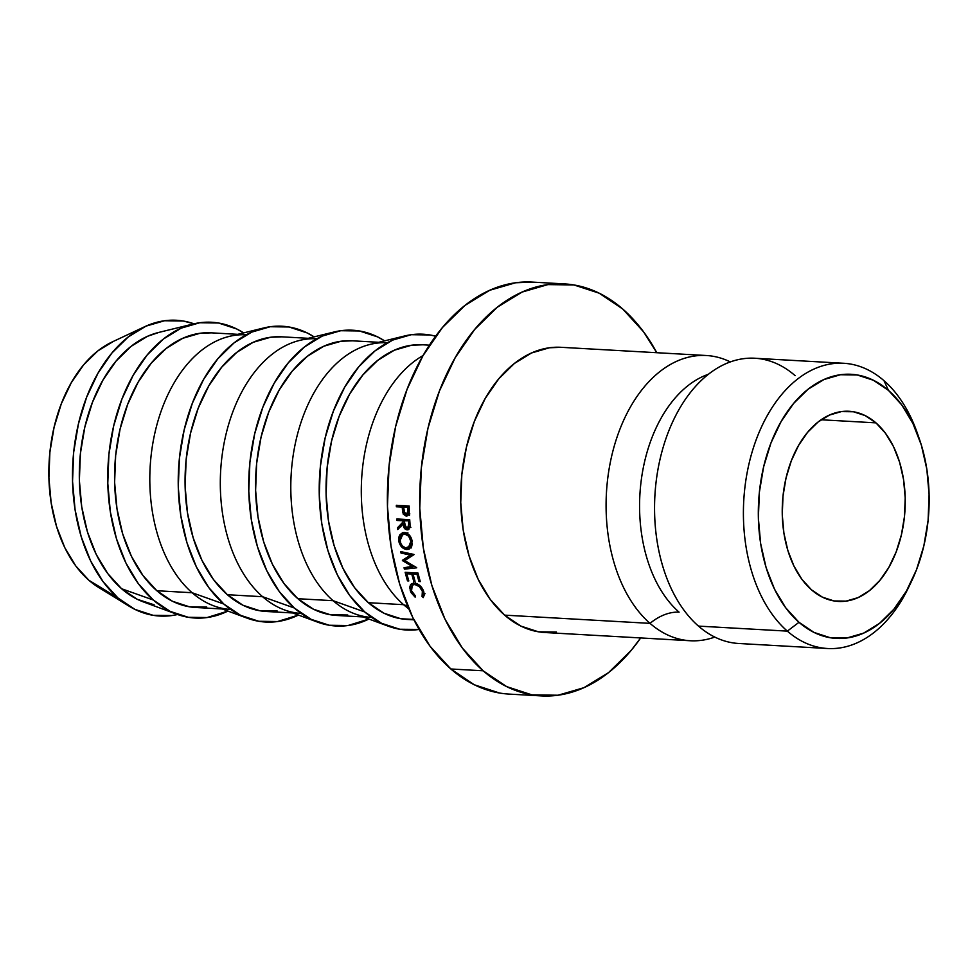 <?xml version="1.0" encoding="UTF-8"?>
<svg xmlns="http://www.w3.org/2000/svg" width="978" height="978" viewBox="0 0 978 978"><rect width="100%" height="100%" fill="white"/><g stroke="black" fill="none" stroke-linecap="round" stroke-linejoin="round"><path stroke-width="1.47" d="M795.126 375.65A142.837 92.054 93.2 0 0 662.607 449.22A142.837 92.054 93.2 0 0 654.82 519.318A142.837 92.054 93.2 0 0 698.475 626.103A142.837 92.054 93.2 0 0 738.745 643.487L827.596 648.512A142.837 92.054 -86.8 0 1 787.339 631.128A142.837 92.054 93.2 0 0 908.782 587.032L911.447 581.47A132.262 85.233 -86.8 0 1 798.989 622.301L787.339 631.128L698.475 626.103L787.339 631.128A142.837 92.054 -86.8 0 1 748.06 468.071A142.837 92.054 -86.8 0 1 843.721 363.278A142.837 92.054 -86.8 0 1 883.978 380.674L888.476 390.405A132.262 85.233 -86.8 0 1 919.479 439.342A132.262 85.233 -86.8 0 1 911.447 581.47M708.488 374.244A128.509 82.824 93.2 0 0 641.067 481.677A128.509 82.824 93.2 0 0 679.099 612.167A128.509 82.824 -86.8 0 1 679.881 392.911M919.479 439.342L917.462 433.523A142.837 92.054 93.2 0 0 883.978 380.674A142.837 92.054 -86.8 0 1 918.452 436.481M875.946 422.863L821.129 419.77L875.946 422.863L885.555 433.376L893.55 446.677L899.626 462.288L903.562 479.587L905.2 497.912L904.467 516.555L901.41 534.819L896.129 551.983L888.843 567.387L879.809 580.455L869.405 590.675L857.999 597.644L846.056 601.115L834.026 600.944L822.364 597.13L811.52 589.844A95.233 61.37 -86.8 0 1 785.334 481.139A95.233 61.37 -86.8 0 1 849.112 411.273A95.233 61.37 -86.8 0 1 875.946 422.863A95.233 61.37 -86.8 0 1 902.132 531.567A95.233 61.37 -86.8 0 1 838.354 601.433A95.233 61.37 -86.8 0 1 811.52 589.844L801.911 579.331L793.916 566.017L787.84 550.418L783.904 533.12L782.266 514.795L782.999 496.152L786.055 477.887L791.336 460.724L798.623 445.32L807.657 432.252L818.06 422.031L829.466 415.063L841.41 411.591L853.439 411.762L865.102 415.577L875.946 422.863M556.421 632.057L538.377 631.8L520.883 626.091L504.611 615.138L650.015 623.365A42.323 28.949 131 0 1 679.099 612.167A42.323 28.949 -49 0 0 650.015 623.365L504.611 615.138A142.837 92.054 93.2 0 0 544.88 632.521L690.272 640.749A142.837 92.054 -86.8 0 1 650.015 623.365A142.837 92.054 -86.8 0 1 610.15 463.217A142.837 92.054 -86.8 0 1 702.51 355.43M714.796 637.069A142.837 92.054 -86.8 0 1 690.272 640.749M499.587 693.035L474.318 684.783L450.834 668.976L483.144 670.798L450.834 668.976A206.321 132.971 93.2 0 0 508.988 694.087L541.299 695.908A206.321 132.971 -86.8 0 1 483.144 670.798A206.321 132.971 -86.8 0 1 426.408 435.271A206.321 132.971 -86.8 0 1 564.587 283.913A206.321 132.971 -86.8 0 1 622.741 309.024A206.321 132.971 -86.8 0 1 656.8 352.716L643.548 331.786L622.741 309.024L599.245 293.217L573.976 284.965L547.9 284.598L522.02 292.104L497.325 307.226L474.758 329.366L455.21 357.667L439.415 391.053L427.973 428.242L421.347 467.802L419.77 508.218L423.303 547.912L431.836 585.394L445.014 619.196L462.337 648.035L483.144 670.798L506.628 686.605L531.898 694.857L557.973 695.236L583.854 687.717L608.56 672.607L631.116 650.468L640.676 637.937A206.321 132.971 -86.8 0 1 541.299 695.908M413.718 619.429L400.858 618.744L384.012 613.243L368.351 602.692L403.596 604.685L407.618 606.115L403.596 604.685A137.556 88.643 93.2 0 0 408.767 608.829A137.556 88.643 -86.8 0 1 403.596 604.685L368.351 602.692A137.556 88.643 93.2 0 0 407.117 619.441L413.914 619.82M371.738 617.436A137.556 88.643 -86.8 0 1 333.107 600.7L364.77 611.971L333.107 600.7A137.556 88.643 93.2 0 0 354.928 613.891L388.266 626.177A148.13 95.465 -86.8 0 1 364.77 611.971A148.13 95.465 -86.8 0 1 321.554 456.909A148.13 95.465 -86.8 0 1 404.684 335.955A148.13 95.465 -86.8 0 1 435.662 336.2L429.99 334.965L411.261 334.696L392.679 340.099L374.953 350.943L358.755 366.836L344.721 387.166L333.376 411.139L325.173 437.838L320.405 466.237L319.268 495.247L321.811 523.756L327.936 550.663L337.398 574.93L349.831 595.639L364.77 611.971L381.64 623.328L399.782 629.245L419.085 629.441A148.13 95.465 -86.8 0 1 388.266 626.177M347.752 615.003L330.356 614.759L313.51 609.257L297.862 598.707L333.107 600.7L297.862 598.707A137.556 88.643 93.2 0 0 336.628 615.455L363.241 616.959M301.248 613.45A137.556 88.643 -86.8 0 1 262.605 596.714L294.28 607.986L262.605 596.714A137.556 88.643 93.2 0 0 284.427 609.905L317.777 622.191A148.13 95.465 -86.8 0 1 294.28 607.986A148.13 95.465 -86.8 0 1 251.065 452.924A148.13 95.465 -86.8 0 1 334.183 331.97A148.13 95.465 -86.8 0 1 384.635 340.857L377.63 336.909L359.488 330.98L340.772 330.711L322.19 336.114L304.464 346.958L288.265 362.85L274.219 383.18L262.886 407.154L254.671 433.853L249.903 462.252L248.779 491.262L251.322 519.77L257.434 546.678L266.896 570.944L279.341 591.653L294.28 607.986L311.138 619.343L329.28 625.26L348.009 625.529L368.914 619.05A148.13 95.465 -86.8 0 1 317.777 622.191M277.251 611.018L259.867 610.773L243.021 605.272L227.361 594.722L262.605 596.714L227.361 594.722A137.556 88.643 93.2 0 0 266.126 611.47L292.752 612.974M230.747 609.465A137.556 88.643 -86.8 0 1 192.116 592.729L223.779 604.001L192.116 592.729A137.556 88.643 93.2 0 0 213.938 605.92L247.275 618.206A148.13 95.465 -86.8 0 1 223.779 604.001A148.13 95.465 -86.8 0 1 180.563 448.939A148.13 95.465 -86.8 0 1 263.681 327.985A148.13 95.465 -86.8 0 1 314.146 336.872L307.141 332.923L288.999 326.994L270.27 326.725L251.688 332.129L233.962 342.972L217.764 358.865L203.73 379.195L192.385 403.168L184.17 429.868L179.414 458.266L178.277 487.276L180.82 515.785L186.945 542.692L196.407 566.959L208.84 587.668L223.779 604.001L240.649 615.358L258.791 621.274L277.507 621.543L298.424 615.064A148.13 95.465 -86.8 0 1 247.275 618.206M206.749 607.032L189.365 606.788L172.519 601.287L156.859 590.736L192.116 592.729L156.859 590.736A137.556 88.643 93.2 0 0 195.637 607.485L222.25 608.988M154.121 604.795L137.275 599.294L121.614 588.744L153.289 600.015L121.614 588.744A137.556 88.643 93.2 0 0 143.436 601.935L176.786 614.221A148.13 95.465 -86.8 0 1 153.289 600.015A148.13 95.465 -86.8 0 1 110.074 444.953A148.13 95.465 -86.8 0 1 193.192 323.999A148.13 95.465 -86.8 0 1 243.644 332.887L236.639 328.938L218.497 323.009L199.781 322.74L181.199 328.143L163.46 338.987L147.275 354.88L133.228 375.21L121.895 399.183L113.68 425.882L108.913 454.281L107.788 483.291L110.331 511.8L116.443 538.707L125.905 562.973L138.35 583.683L153.289 600.015L170.148 611.372L188.289 617.289L207.018 617.558L227.923 611.079A148.13 95.465 -86.8 0 1 176.786 614.221M98.79 587.546L88.876 580.26L118.032 598.023L88.876 580.26A130.147 83.876 93.2 0 0 98.46 587.35L128.949 606.091A148.13 95.465 -86.8 0 1 118.032 598.023A148.13 95.465 -86.8 0 1 73.57 453.242A148.13 95.465 -86.8 0 1 144.744 326.689A148.13 95.465 -86.8 0 1 193.986 323.816M193.986 323.804L183.253 321.016L164.536 320.747L145.954 326.151L128.216 336.994L112.018 352.887L97.983 373.217L86.639 397.19L78.436 423.89L73.668 452.288L72.543 481.298L75.086 509.807L81.198 536.714L90.661 560.981L103.093 581.69L118.032 598.023L134.903 609.38L153.045 615.296L171.761 615.565L177.556 614.502A148.13 95.465 -86.8 0 1 128.949 606.091M910.102 584.196A142.837 92.054 -86.8 0 1 827.596 648.512M843.721 363.278L754.869 358.254A142.837 92.054 93.2 0 0 659.209 463.046A142.837 92.054 93.2 0 0 698.475 626.103M888.476 390.405L873.415 380.271L857.217 374.977L840.505 374.733L823.916 379.55L808.085 389.244L793.623 403.437L781.092 421.579L770.957 442.985L763.635 466.824L759.38 492.178L758.366 518.083L760.639 543.536L766.104 567.558L774.552 589.233L785.652 607.717L798.989 622.301L814.051 632.436L830.249 637.729L846.96 637.974L863.55 633.157L879.381 623.463L893.843 609.27L906.386 591.128L916.508 569.722L923.843 545.883L928.085 520.528L929.1 494.623L926.826 469.171L921.362 445.149L912.914 423.474L901.814 404.99L888.476 390.405L883.978 380.674A142.837 92.054 93.2 0 0 757.058 437.459A142.837 92.054 93.2 0 0 787.339 631.128L798.989 622.301A132.262 85.233 -86.8 0 1 770.957 442.985A132.262 85.233 -86.8 0 1 888.476 390.405M144.744 326.689L112.348 341.884A130.147 83.876 93.2 0 0 49.805 453.058A130.147 83.876 93.2 0 0 88.876 580.26L75.746 565.907L64.817 547.717L56.516 526.396L51.137 502.753L48.9 477.704L49.89 452.227L54.083 427.276L61.296 403.816L71.26 382.753L83.595 364.892L97.824 350.931L113.399 341.395M193.192 323.999L158.668 332.447A137.556 88.643 93.2 0 0 81.492 444.758A137.556 88.643 93.2 0 0 121.614 588.744L107.751 573.573L96.199 554.355L87.409 531.812L81.724 506.824L79.365 480.357L80.416 453.425L84.841 427.044L92.47 402.251L102.996 380.002L116.027 361.126L131.076 346.371L147.531 336.285L159.047 332.361M237.776 334.329L211.162 332.826A137.556 88.643 93.2 0 0 119.047 433.719A137.556 88.643 93.2 0 0 156.859 590.736L142.996 575.565L131.443 556.348L122.653 533.805L116.981 508.817L114.609 482.35L115.661 455.418L120.086 429.036L127.715 404.244L138.24 381.995L151.284 363.119L166.321 348.364L182.788 338.278L200.038 333.278L211.541 332.838M263.681 327.985L229.17 336.432A137.556 88.643 93.2 0 0 151.981 448.743A137.556 88.643 93.2 0 0 192.116 592.729A137.556 88.643 -86.8 0 1 154.267 435.809A137.556 88.643 -86.8 0 1 246.273 334.806M308.278 338.315L281.652 336.811A137.556 88.643 93.2 0 0 189.536 437.704A137.556 88.643 93.2 0 0 227.361 594.722L213.485 579.551L201.945 560.333L193.155 537.79L187.47 512.802L185.111 486.335L186.162 459.403L190.588 433.022L198.204 408.229L208.742 385.98L221.774 367.105L236.81 352.349L253.278 342.263L270.539 337.263L282.043 336.823M334.183 331.97L299.659 340.417A137.556 88.643 93.2 0 0 222.483 452.728A137.556 88.643 93.2 0 0 262.605 596.714A137.556 88.643 -86.8 0 1 224.769 439.794A137.556 88.643 -86.8 0 1 316.774 338.791M378.767 342.3L352.153 340.796A137.556 88.643 93.2 0 0 260.038 441.689A137.556 88.643 93.2 0 0 297.862 598.707L283.987 583.536L272.434 564.318L263.644 541.775L257.972 516.787L255.613 490.32L256.652 463.389L261.077 437.007L268.705 412.215L279.231 389.965L292.275 371.09L307.312 356.334L323.779 346.249L341.029 341.249L352.532 340.809M404.684 335.955L370.161 344.403A137.556 88.643 93.2 0 0 292.972 456.714A137.556 88.643 93.2 0 0 333.107 600.7A137.556 88.643 -86.8 0 1 295.258 443.78A137.556 88.643 -86.8 0 1 387.276 342.777M429.44 345.161L422.643 344.782A137.556 88.643 93.2 0 0 330.527 445.675A137.556 88.643 93.2 0 0 368.351 602.692L354.476 587.521L342.936 568.304L334.146 545.761L328.461 520.773L326.102 494.306L327.153 467.374L331.579 440.992L339.195 416.2L349.733 393.951L362.765 375.075L377.801 360.32L394.268 350.234L411.53 345.234L423.034 344.794M403.596 604.685A137.556 88.643 -86.8 0 1 361.933 474.501A137.556 88.643 -86.8 0 1 423.095 355.503A137.556 88.643 93.2 0 0 361.933 474.501A137.556 88.643 93.2 0 0 403.596 604.685M564.587 283.913L532.276 282.092A206.321 132.971 93.2 0 0 394.097 433.45A206.321 132.971 93.2 0 0 450.834 668.976L430.027 646.213L412.704 617.375L399.525 583.56L390.992 546.091L387.459 506.384L389.036 465.98L395.662 426.42L407.105 389.232L422.899 355.845L442.447 327.532L465.015 305.393L489.709 290.283L515.589 282.764L532.851 282.116M402.459 560.626A206.321 132.971 -86.8 0 1 402.398 560.308L410.528 555.101L400.992 553.047A206.321 132.971 -86.8 0 1 400.748 551.604L413.938 554.44A206.321 132.971 93.2 0 0 413.975 554.648L404.733 560.577L416.665 567.619A206.321 132.971 93.2 0 0 416.714 567.815L404.379 569.147A206.321 132.971 -86.8 0 1 404.048 567.753L412.924 566.788L402.459 560.626A206.321 132.971 -86.8 0 1 402.398 560.308L405.662 558.462A201.04 129.561 93.2 0 0 405.723 558.78L402.459 560.626L412.924 566.788L414.049 566.091L404.048 567.753A206.321 132.971 -86.8 0 0 404.379 569.147L416.714 567.815A206.321 132.971 -86.8 0 1 416.665 567.619L404.733 560.577L413.975 554.648A206.321 132.971 -86.8 0 1 413.938 554.44L400.748 551.604A206.321 132.971 -86.8 0 0 400.992 553.047L410.528 555.101L405.662 558.462A201.04 129.561 93.2 0 0 405.723 558.78L402.459 560.626M417.985 573.035A206.321 132.971 93.2 0 0 420.308 581.592L418.987 581.519A206.321 132.971 -86.8 0 1 417.019 574.331L413.071 574.11A206.321 132.971 93.2 0 0 415.051 581.287L413.731 581.213A206.321 132.971 -86.8 0 1 411.762 574.037L406.824 573.756A206.321 132.971 93.2 0 0 408.804 580.944L407.484 580.859A206.321 132.971 -86.8 0 1 405.161 572.301L417.985 573.035L405.161 572.301A206.321 132.971 -86.8 0 0 407.484 580.859L408.804 580.944A206.321 132.971 -86.8 0 1 406.824 573.756L411.762 574.037L413.584 572.778L411.762 574.037A206.321 132.971 -86.8 0 0 413.731 581.213L415.051 581.287A206.321 132.971 -86.8 0 1 413.071 574.11L417.019 574.331L418.119 573.573L417.019 574.331A206.321 132.971 -86.8 0 0 418.987 581.519L420.308 581.592A206.321 132.971 -86.8 0 1 417.985 573.035M407.129 529.88L408.877 529.33L407.129 529.88L410.075 526.739L409.953 523.01A206.321 132.971 -86.8 0 1 409.721 519.685A206.321 132.971 93.2 0 0 409.953 523.01L410.075 526.739L408.229 529.721L405.21 529.122L403.144 523.829L397.753 529.55A206.321 132.971 -86.8 0 1 397.581 527.729L402.997 521.995A206.321 132.971 -86.8 0 1 402.912 520.785L396.995 520.455A206.321 132.971 -86.8 0 1 396.897 518.963L409.721 519.685L396.897 518.963A206.321 132.971 -86.8 0 0 396.995 520.455L402.912 520.785L406.31 519.966A201.04 129.561 93.2 0 0 406.347 520.357A201.04 129.561 93.2 0 1 406.31 519.966L400.393 519.636L396.995 520.455L400.393 519.636L406.31 519.966L402.912 520.785A206.321 132.971 -86.8 0 0 402.997 521.995L397.581 527.729L400.968 526.726L397.581 527.729A206.321 132.971 -86.8 0 0 397.753 529.55L403.144 523.829C403.278 527.386 404.611 529.404 407.129 529.88L408.144 529.734M408.046 549.44L404.048 548.756L401.567 546.8L399.073 542.35L398.767 537.411L399.892 534.709L403.07 532.521L407.019 533.206L411.249 537.998L412.19 544.587L411.151 547.301L408.046 549.44M423.242 597.607L422.056 596.446L422.851 594.196L422.374 591.311L419.354 586.629L414.855 584.477L412.85 584.844L411.53 586.238L411.555 590.785L415.491 596.067L415.137 597.155L411.053 592.607L409.672 587.436L410.54 584.783L413.327 583.194L417.325 583.878L420.039 585.773L423.719 591.47L424.281 594.966L423.242 597.607L423.719 591.47C421.897 586.592 418.829 583.829 414.538 583.145L410.54 584.783L410.247 590.724L415.137 597.155L415.491 596.067L411.555 590.785L412.251 585.162L414.855 584.477C418.364 585.113 420.87 587.387 422.374 591.311L422.056 596.446L425.063 593.695L422.056 596.446L423.242 597.607M406.09 516.078L407.545 515.785L406.09 516.078L409.183 513.083L409.244 509.293A206.321 132.971 -86.8 0 1 409.159 506.005A206.321 132.971 93.2 0 0 409.244 509.293L408.804 514.379L406.09 516.078L403.242 514.147L402.325 508.315A206.321 132.971 -86.8 0 1 402.288 507.117L396.371 506.787A206.321 132.971 -86.8 0 1 396.334 505.284L409.159 506.005L396.334 505.284A206.321 132.971 -86.8 0 0 396.371 506.787L405.699 506.653A201.04 129.561 93.2 0 0 405.711 506.91A201.04 129.561 93.2 0 1 405.699 506.653L399.782 506.323L396.371 506.787L405.699 506.653L402.288 507.117A206.321 132.971 -86.8 0 0 402.325 508.315L402.679 512.582L406.885 516.017M650.015 623.365A142.837 92.054 -86.8 0 1 610.737 460.308A142.837 92.054 -86.8 0 1 706.397 355.515L561.005 347.3A142.837 92.054 93.2 0 0 465.345 452.08A142.837 92.054 93.2 0 0 504.611 615.138L490.21 599.38L478.218 579.416L469.098 556.017L463.193 530.076L460.748 502.582L461.836 474.611L466.42 447.227L474.342 421.481L485.284 398.364L498.817 378.767L514.44 363.437L531.531 352.972L549.453 347.765L561.396 347.324M706.397 355.515A142.837 92.054 -86.8 0 1 730.346 361.933M408.339 515.125L407.3 514.391M403.902 512.362L402.679 512.582L403.902 512.362M403.621 508.132L402.325 508.315L403.621 508.132M399.77 505.479A201.04 129.561 93.2 0 0 399.782 506.323A201.04 129.561 93.2 0 1 399.77 505.479M407.092 514.147L409.489 515.394M407.019 506.726L403.608 507.191L407.019 506.726M406.004 514.587L403.657 510.113L403.608 507.191L409.183 507.252L403.608 507.191L404.916 514.147L407.044 514.269L407.96 510.492A206.321 132.971 -86.8 0 1 407.875 507.435A206.321 132.971 -86.8 0 0 407.96 510.492L406.469 514.55M409.269 510.284L407.96 510.492L409.269 510.284M423.34 590.48L422.374 591.311L423.34 590.48M416.176 583.438L414.855 584.477L416.176 583.438M411.286 589.832L410.247 590.724L411.286 589.832M412.753 584.856L413.119 583.218M412.141 583.499L410.54 584.783L412.141 583.499M411.322 583.964L410.54 584.783M414.317 584.489L414.623 583.732M413.633 582.313L412.753 584.893M406.738 549.514L410.051 547.961L408.511 547.68L410.051 547.961L406.738 549.514L409.256 549.074L412.19 541.299C411.127 536.127 408.523 533.181 404.366 532.448L402.337 532.704L398.718 540.675C399.819 545.932 402.484 548.878 406.738 549.514M399.978 540.174L398.718 540.675L399.978 540.174M402.863 534.147L404.244 532.435M410.65 547.961L411.359 547.888M405.858 533.157L406.848 532.827M409.819 546.555L408.853 546.409M404.537 533.915L407.899 532.765L404.537 533.915C407.948 534.563 410.063 537.02 410.882 541.299L408.401 547.692L406.506 548.071C402.973 547.472 400.809 545.015 400.026 540.687L402.887 534.135L404.537 533.915L400.931 535.81L399.941 539.306L400.797 543.401L402.276 545.785L405.528 547.912L410.063 546.201L410.882 541.299L412.105 540.81L410.882 541.299L408.67 536.213L404.537 533.915M404.403 523.499L403.144 523.829L404.403 523.499M404.281 521.677L402.997 521.995L404.281 521.677M409.244 526.946L408.401 525.846M407.63 520.039L409.758 520.162L404.232 520.858L407.63 520.039M406.995 528.401L404.44 523.89L404.232 520.858L409.794 520.797L404.232 520.858L405.858 527.937L408.009 528.059L408.731 524.208A206.321 132.971 -86.8 0 1 408.511 521.103A206.321 132.971 -86.8 0 0 408.731 524.208L407.557 528.328M410.014 523.866L408.731 524.208L410.014 523.866M420.051 580.712L418.987 581.519L420.051 580.712M414.892 572.851L413.071 574.11L414.892 572.851M414.794 580.419L413.731 581.213L414.794 580.419M408.645 572.497L406.824 573.756L408.645 572.497M408.547 580.064L407.484 580.859L408.547 580.064M412.423 554.123L410.528 555.101L412.423 554.123M406.677 559.33L405.723 558.78L406.677 559.33M407.581 567.081L404.379 569.147L407.581 567.081M414.525 566.36L413.425 566.482L414.525 566.36M402.936 552.081L400.992 553.047L402.936 552.081M406.432 514.55L409.843 513.902M415.454 582.705L412.386 585.15M406.31 532.961L402.973 534.11M411.75 546.213L408.388 547.741M407.496 528.34L410.882 527.338"/></g></svg>

